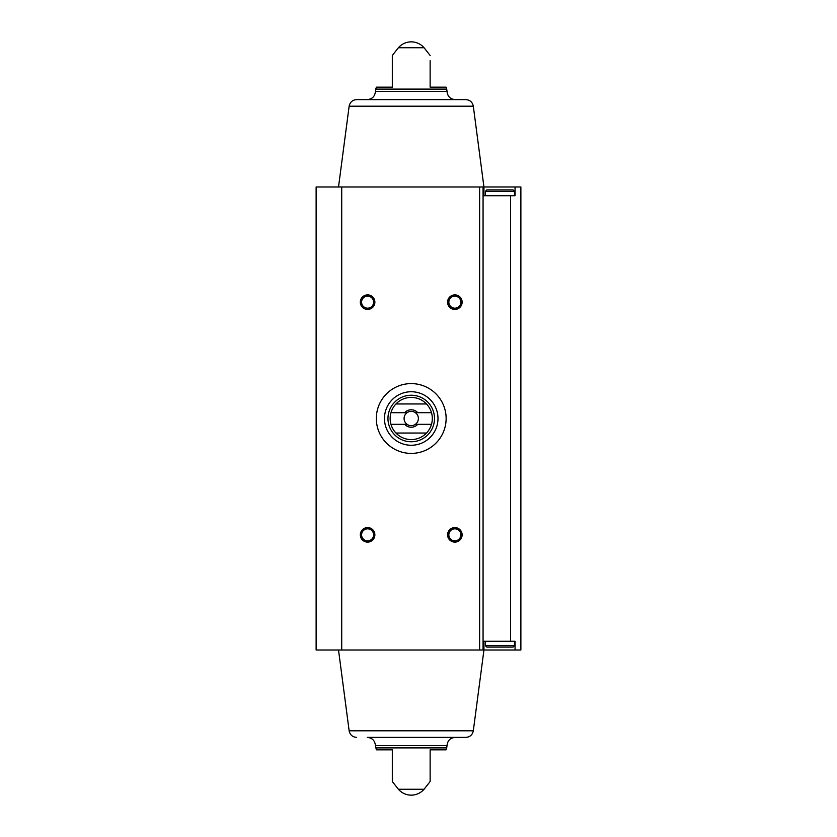 <?xml version="1.0" encoding="UTF-8"?>
<svg xmlns="http://www.w3.org/2000/svg" width="837" height="837" viewBox="0 0 837 837"><rect width="100%" height="100%" fill="white"/><g stroke="black" fill="none" stroke-linecap="round" stroke-linejoin="round"><path stroke-width="1.26" d="M510.58 641.288L510.58 195.712L515.058 195.712L515.058 186.986L520.876 186.986L520.876 650.014L515.058 650.014L515.058 641.288L483.064 641.288M341.716 186.986L316.124 186.986L316.124 650.014L341.716 650.014L341.716 186.986L515.058 186.986M510.58 195.712L483.064 195.712M341.716 650.014L515.058 650.014M392.323 87.163L392.323 55.462L392.323 87.163L392.323 55.462L392.323 87.163L376.357 87.163L375.761 89.099L446.696 89.099L446.1 87.163L430.134 87.163L430.134 60.714M398.402 47.74L424.056 47.74A16.918 16.918 0 0 0 398.402 47.74L392.323 55.462M392.323 781.538L398.402 789.26L424.056 789.26L430.134 781.538M392.323 749.837L392.323 781.538L392.323 749.837L392.323 781.538L392.323 749.837L376.357 749.837L375.415 745.558L447.042 745.558C447.523 740.588 450.254 737.868 455.213 737.387M375.761 747.901L446.696 747.901L446.1 749.837L430.134 749.837L430.134 781.538L430.134 749.837M483.064 650.014L483.064 186.986M454.857 294.886A7.271 7.271 0 0 1 461.156 305.798A7.271 7.271 0 0 1 448.559 305.798A7.271 7.271 0 0 1 454.857 294.886M367.6 527.572A7.271 7.271 0 0 1 373.898 538.473A7.271 7.271 0 0 1 361.302 538.473A7.271 7.271 0 0 1 367.6 527.572M454.857 527.572A7.271 7.271 0 0 1 461.156 538.473A7.271 7.271 0 0 1 448.559 538.473A7.271 7.271 0 0 1 454.857 527.572M367.6 294.886A7.271 7.271 0 0 1 373.898 305.798A7.271 7.271 0 0 1 361.302 305.798A7.271 7.271 0 0 1 367.6 294.886M367.244 99.613C372.203 99.132 374.934 96.412 375.415 91.442L375.761 89.099M473.313 106.194L349.144 106.194C350.002 102.135 352.503 99.938 356.635 99.613L465.822 99.613C469.955 99.938 472.455 102.135 473.313 106.194L483.943 186.986L483.932 195.712L483.943 186.986M356.635 737.387C352.503 737.062 350.002 734.865 349.144 730.806L473.313 730.806C472.455 734.865 469.955 737.062 465.822 737.387L367.244 737.387C372.203 737.868 374.934 740.588 375.415 745.558M349.144 730.806L338.514 650.014M483.943 650.014L483.932 641.288L483.943 650.014L473.313 730.806M367.6 296.152A6.016 6.016 0 0 1 372.81 305.17A6.016 6.016 0 0 1 362.4 305.17A6.016 6.016 0 0 1 367.6 296.152M454.857 528.827A6.016 6.016 0 0 1 460.068 537.846A6.016 6.016 0 0 1 449.647 537.846A6.016 6.016 0 0 1 454.857 528.827M367.6 528.827A6.016 6.016 0 0 1 372.81 537.846A6.016 6.016 0 0 1 362.4 537.846A6.016 6.016 0 0 1 367.6 528.827M454.857 296.152A6.016 6.016 0 0 1 460.068 305.17A6.016 6.016 0 0 1 449.647 305.17A6.016 6.016 0 0 1 454.857 296.152M486.852 647.106L513.029 647.106L486.852 647.106L485.397 645.651L485.397 641.288M485.397 195.712L485.397 191.349L486.852 189.894L513.029 189.894L514.483 191.349L485.397 191.349M504.136 189.894L491.539 189.894M446.131 418.5A34.903 34.903 0 0 1 393.777 448.726A34.903 34.903 0 0 1 393.777 388.274A34.903 34.903 0 0 1 446.131 418.5M431.494 412.683L417.736 412.683A8.726 8.726 0 0 0 404.721 412.683L390.963 412.683A21.082 21.082 0 0 1 395.964 403.957L426.493 403.957A21.082 21.082 0 0 1 426.493 433.043L395.964 433.043A21.082 21.082 0 0 1 390.963 424.317L404.721 424.317A8.726 8.726 0 0 0 417.736 424.317L431.494 424.317M390.963 412.683A21.082 21.082 0 0 0 390.963 424.317M404.721 412.683L407.075 412.683A7.146 7.146 0 0 1 415.382 412.683L417.736 412.683M417.736 424.317L415.382 424.317A7.146 7.146 0 0 1 407.075 424.317L404.721 424.317M415.382 424.317A7.146 7.146 0 0 0 415.382 412.683M407.075 412.683A7.146 7.146 0 0 0 407.075 424.317M434.497 418.5A23.269 23.269 0 0 1 399.594 438.651A23.269 23.269 0 0 1 399.594 398.349A23.269 23.269 0 0 1 434.497 418.5M426.493 433.043A21.082 21.082 0 0 1 395.964 433.043M395.964 403.957A21.082 21.082 0 0 1 426.493 403.957M437.992 418.5A26.763 26.763 0 0 1 397.847 441.674A26.763 26.763 0 0 1 397.847 395.326A26.763 26.763 0 0 1 437.992 418.5M479.622 650.014L479.622 186.986M375.415 91.442L447.042 91.442L446.696 89.099M485.397 645.651L514.483 645.651L513.029 647.106M424.056 47.74L430.134 55.462M447.042 91.442C447.533 96.412 450.254 99.132 455.213 99.613M349.144 106.194L338.514 186.986M398.402 789.26A16.918 16.918 0 0 0 424.056 789.26M446.696 747.901L447.042 745.558M514.483 645.651L514.483 641.288M514.483 195.712L514.483 191.349"/></g></svg>
